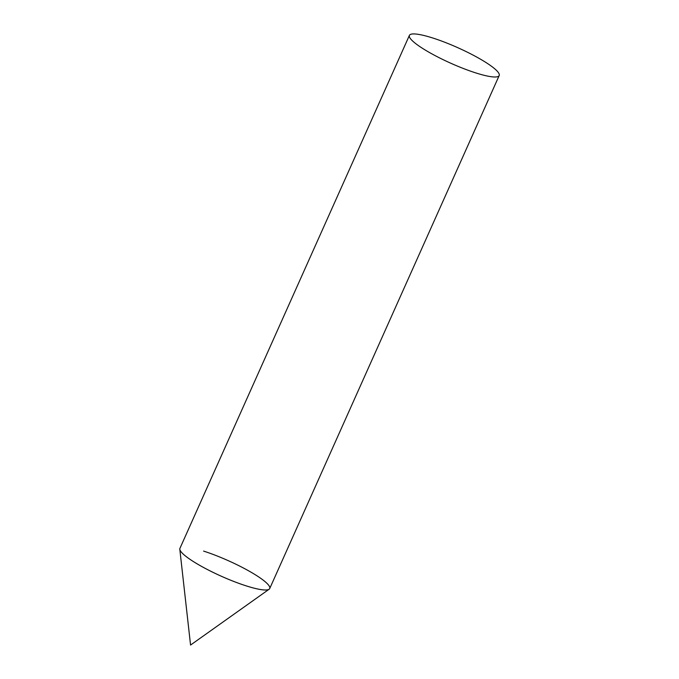 <?xml version="1.0" encoding="UTF-8"?>
<svg xmlns="http://www.w3.org/2000/svg" width="679" height="679" viewBox="0 0 679 679"><rect width="100%" height="100%" fill="white"/><g stroke="black" fill="none" stroke-linecap="round" stroke-linejoin="round"><path stroke-width="1.02" d="M246.061 585.824A49.185 8.521 -155.9 0 1 179.808 549.269L190.561 645.05L269.139 589.228A49.185 8.521 -155.9 0 1 246.061 585.824M203.59 551.093A49.185 8.521 -155.9 0 1 251.332 572.372A49.185 8.521 -155.9 0 1 269.139 589.228M409.403 35.376L179.927 548.377A49.185 8.521 24.1 0 0 185.112 555.719A49.185 8.521 24.1 0 0 234.068 581.564A49.185 8.521 24.1 0 0 269.724 588.54L499.192 75.547A49.185 8.521 24.1 0 0 494.006 68.206A49.185 8.521 24.1 0 0 445.051 42.361A49.185 8.521 24.1 0 0 409.403 35.376A49.185 8.521 24.1 0 0 414.589 42.726A49.185 8.521 24.1 0 0 463.545 68.562A49.185 8.521 24.1 0 0 499.192 75.547"/></g></svg>
